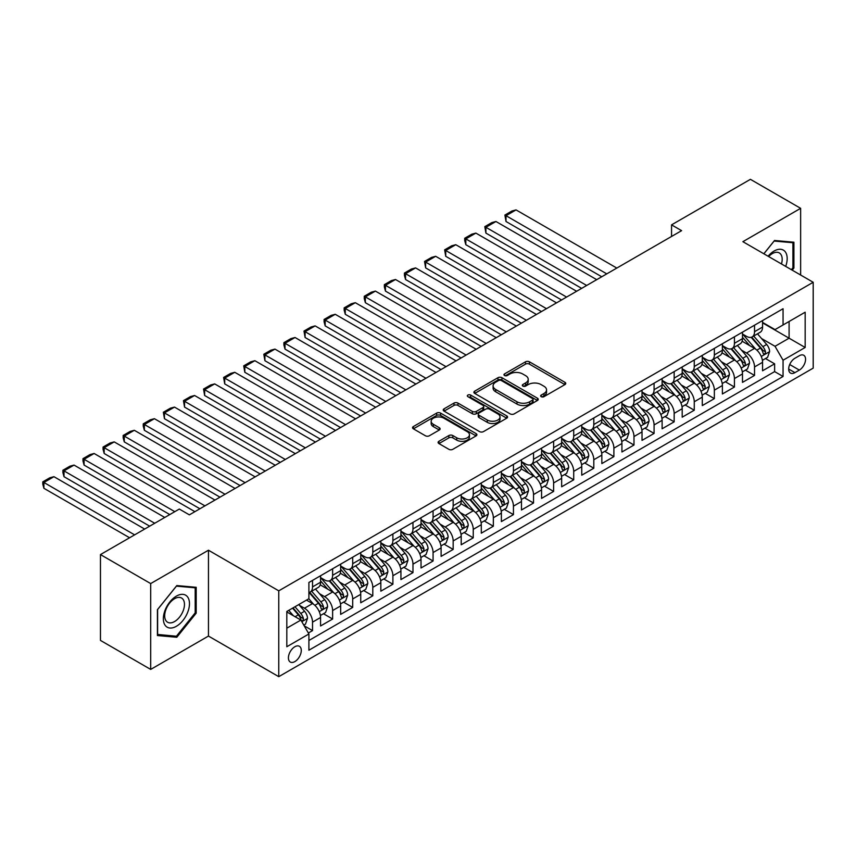 <?xml version="1.0" encoding="UTF-8"?>
<svg xmlns="http://www.w3.org/2000/svg" width="856" height="856" viewBox="0 0 856 856"><rect width="100%" height="100%" fill="white"/><g stroke="black" fill="none" stroke-linecap="round" stroke-linejoin="round"><path stroke-width="1.28" d="M541.217 396.681A1.947 1.124 0 0 0 543.977 396.681L564.939 384.59A2.793 1.605 0 0 0 565.752 383.445A2.793 1.605 0 0 0 564.939 382.311L529.436 361.82A2.793 1.605 0 0 0 525.498 361.82L504.537 373.911A1.947 1.124 0 0 0 503.97 374.714A1.947 1.124 0 0 0 504.537 375.506A1.947 1.124 0 0 0 507.298 375.506L510.016 373.944A8.924 5.157 0 0 1 522.631 373.944L525.595 375.645A8.924 5.157 0 0 1 528.206 379.294A8.924 5.157 0 0 1 525.595 382.932L522.877 384.505A1.947 1.124 0 0 0 522.31 385.296A1.947 1.124 0 0 0 522.877 386.099A1.947 1.124 0 0 0 525.638 386.099L528.355 384.526A8.924 5.157 0 0 1 540.971 384.526L543.935 386.238A8.924 5.157 0 0 1 546.545 389.887A8.924 5.157 0 0 1 543.935 393.525L541.217 395.087A1.947 1.124 0 0 0 540.65 395.889A1.947 1.124 0 0 0 541.217 396.681L541.217 395.087M294.849 661.592A9.095 5.254 120 0 0 300.788 653.577A9.095 5.254 120 0 0 299.386 646.291A9.095 5.254 120 0 0 294.849 646.74A9.095 5.254 120 0 0 288.9 654.754A9.095 5.254 120 0 0 290.302 662.041A9.095 5.254 120 0 0 294.849 661.592M438.914 441.289A2.793 1.605 0 0 0 438.101 442.424A2.793 1.605 0 0 0 438.914 443.569L448.876 449.314A2.793 1.605 0 0 0 452.824 449.314L476.096 435.886A2.793 1.605 0 0 0 476.91 434.741A2.793 1.605 0 0 0 476.096 433.607L440.594 413.106A2.793 1.605 0 0 0 436.646 413.106L413.384 426.545A2.793 1.605 0 0 0 412.56 427.679A2.793 1.605 0 0 0 413.384 428.824L425.411 435.768A2.793 1.605 0 0 0 429.359 435.768L439.31 430.022A2.793 1.605 0 0 0 440.134 428.877A2.793 1.605 0 0 0 439.31 427.743L433.35 424.298A7.458 4.312 0 0 1 431.167 421.248A7.458 4.312 0 0 1 435.768 417.268A7.458 4.312 0 0 1 443.9 418.21L467.269 431.692A7.458 4.312 0 0 1 469.452 434.741A7.458 4.312 0 0 1 464.851 438.721A7.458 4.312 0 0 1 456.719 437.791L452.824 435.544A2.793 1.605 0 0 0 448.876 435.544L438.914 441.289L438.914 443.569M208.457 550.226L150.688 583.578L100.462 554.581L100.462 640.416L150.688 669.413L208.457 636.072L278.767 676.668L278.767 590.833L208.457 550.226L208.457 636.072M800.638 275.033L800.638 208.329L742.88 241.681L813.2 282.277L278.767 590.833M800.638 208.329L750.412 179.332L671.553 224.861L671.553 236.459M100.462 554.581L179.321 509.053L189.369 514.852L681.601 230.66L671.553 224.861M510.208 413.908A2.793 1.605 0 0 0 514.156 413.908L537.429 400.469A2.793 1.605 0 0 0 538.242 399.335A2.793 1.605 0 0 0 537.429 398.19L501.926 377.699A2.793 1.605 0 0 0 497.978 377.699L474.716 391.139A2.793 1.605 0 0 0 473.892 392.273A2.793 1.605 0 0 0 474.716 393.407L510.208 413.908M468.692 397.109A1.947 1.124 0 0 1 470.672 397.387L470.672 395.065L506.763 415.898A2.793 1.605 0 0 1 507.576 417.033A2.793 1.605 0 0 1 506.763 418.177L483.49 431.606A2.793 1.605 0 0 1 479.542 431.606L444.05 411.115L444.05 408.836A2.793 1.605 0 0 0 443.226 409.981A2.793 1.605 0 0 0 444.05 411.115M444.05 408.836L454.001 403.09A2.793 1.605 0 0 1 457.949 403.09L472.341 411.404A2.793 1.605 0 0 0 476.289 411.404L482.891 407.584A2.793 1.605 0 0 0 483.715 406.45A2.793 1.605 0 0 0 482.891 405.305L467.911 396.66A1.947 1.124 0 0 1 467.333 395.857A1.947 1.124 0 0 1 468.542 394.819A1.947 1.124 0 0 1 470.672 395.065M308.353 633.023L312.526 630.615L304.19 625.8M299.44 605.32L304.49 608.231A11.363 6.559 60 0 1 312.526 622.152L320.561 617.508L320.561 625.971L332.62 619.016L323.472 613.741M319.534 593.722L324.585 596.632A11.363 6.559 60 0 1 332.62 610.553L340.656 605.909L340.656 614.373L352.704 607.418L343.566 602.143M339.629 582.112L344.668 585.033A11.363 6.559 60 0 1 352.704 598.954L360.74 594.31L360.74 602.774L372.799 595.819L363.661 590.544M359.723 570.513L364.763 573.434A11.363 6.559 60 0 1 372.799 587.344L380.834 582.711L380.834 591.175L392.893 584.22L383.745 578.945M379.807 558.915L384.858 561.836A11.363 6.559 60 0 1 392.893 575.746L400.929 571.113L400.929 579.576L412.977 572.621L403.839 567.335M399.902 547.316L404.942 550.226A11.363 6.559 60 0 1 412.977 564.147L421.024 559.514L421.024 567.977L433.072 561.022L423.934 555.737M419.996 535.717L425.036 538.627A11.363 6.559 60 0 1 433.072 552.548L441.108 547.915L441.108 556.379L453.166 549.424L444.018 544.138M440.08 524.118L445.131 527.029A11.363 6.559 60 0 1 453.166 540.949L461.202 536.316L461.202 544.78L473.25 537.825L464.113 532.539M460.175 512.519L465.215 515.43A11.363 6.559 60 0 1 473.25 529.35L481.297 524.707L481.297 533.181L493.345 526.215L484.207 520.94M480.27 500.921L485.309 503.831A11.363 6.559 60 0 1 493.345 517.752L501.381 513.108L501.381 521.582L513.44 514.616L504.302 509.341M500.353 489.322L505.404 492.232A11.363 6.559 60 0 1 513.44 506.153L521.475 501.509L521.475 509.983L533.534 503.018L524.386 497.743M520.448 477.723L525.488 480.633A11.363 6.559 60 0 1 533.534 494.554L541.57 489.91L541.57 498.385L553.618 491.419L544.48 486.144M540.543 466.124L545.582 469.035A11.363 6.559 60 0 1 553.618 482.955L561.654 478.311L561.654 486.786L573.713 479.82L564.575 474.545M560.627 454.525L565.677 457.436A11.363 6.559 60 0 1 573.713 471.356L581.748 466.713L581.748 475.187L593.807 468.221L584.659 462.946M580.721 442.927L585.772 445.837A11.363 6.559 60 0 1 593.807 459.758L601.843 455.114L601.843 463.578L613.891 456.623L604.753 451.347M600.816 431.328L605.855 434.238A11.363 6.559 60 0 1 613.891 448.159L621.927 443.515L621.927 451.979L633.986 445.024L624.848 439.749M620.9 419.718L625.95 422.639A11.363 6.559 60 0 1 633.986 436.56L642.021 431.916L642.021 440.38L654.08 433.425L644.932 428.15M640.994 408.119L646.045 411.041A11.363 6.559 60 0 1 654.08 424.95L662.116 420.317L662.116 428.781L674.164 421.826L665.026 416.551M661.089 396.521L666.129 399.431A11.363 6.559 60 0 1 674.164 413.352L682.2 408.719L682.2 417.182L694.259 410.227L685.121 404.942M681.183 384.922L686.223 387.832A11.363 6.559 60 0 1 694.259 401.753L702.295 397.12L702.295 405.584L714.353 398.629L705.205 393.343M701.267 373.323L706.318 376.233A11.363 6.559 60 0 1 714.353 390.154L722.389 385.521L722.389 393.985L734.437 387.03L725.3 381.744M721.362 361.724L726.402 364.635A11.363 6.559 60 0 1 734.437 378.555L742.484 373.922L742.484 382.386L754.532 375.42L754.532 366.957A11.363 6.559 -120 0 0 746.496 353.036L741.457 350.125M745.394 370.145L754.532 375.42M320.561 617.508A11.363 6.559 -120 0 0 312.526 603.587L306.502 600.11M340.656 605.909A11.363 6.559 -120 0 0 332.62 591.988L320.187 584.819M360.74 594.31A11.363 6.559 -120 0 0 352.704 580.389L340.281 573.22M380.834 582.711A11.363 6.559 -120 0 0 372.799 568.791L360.376 561.622M400.929 571.113A11.363 6.559 -120 0 0 392.893 557.192L380.471 550.012M421.024 559.514A11.363 6.559 -120 0 0 412.977 545.593L400.555 538.413M441.108 547.915A11.363 6.559 -120 0 0 433.072 533.994L420.649 526.815M461.202 536.316A11.363 6.559 -120 0 0 453.166 522.395L440.744 515.216M481.297 524.707A11.363 6.559 -120 0 0 473.25 510.797L460.828 503.617M501.381 513.108A11.363 6.559 -120 0 0 493.345 499.198L480.922 492.018M521.475 501.509A11.363 6.559 -120 0 0 513.44 487.588L501.017 480.419M541.57 489.91A11.363 6.559 -120 0 0 533.534 475.99L521.101 468.82M561.654 478.311A11.363 6.559 -120 0 0 553.618 464.391L541.195 457.222M581.748 466.713A11.363 6.559 -120 0 0 573.713 452.792L561.29 445.623M601.843 455.114A11.363 6.559 -120 0 0 593.807 441.193L581.374 434.024M621.927 443.515A11.363 6.559 -120 0 0 613.891 429.594L601.468 422.425M642.021 431.916A11.363 6.559 -120 0 0 633.986 417.995L621.563 410.827M662.116 420.317A11.363 6.559 -120 0 0 654.08 406.397L641.647 399.228M682.2 408.719A11.363 6.559 -120 0 0 674.164 394.798L661.742 387.618M702.295 397.12A11.363 6.559 -120 0 0 694.259 383.199L681.836 376.019M722.389 385.521A11.363 6.559 -120 0 0 714.353 371.6L701.931 364.421M742.484 373.922A11.363 6.559 -120 0 0 734.437 360.002L722.015 352.822M799.333 355.711L794.914 358.257A8.806 5.083 120 0 0 789.168 366.015A8.806 5.083 120 0 0 790.516 373.077A8.806 5.083 120 0 0 794.914 372.638L799.333 370.092A8.806 5.083 120 0 0 805.089 362.323A8.806 5.083 120 0 0 803.741 355.272A8.806 5.083 120 0 0 799.333 355.711M278.767 676.668L813.2 368.123L813.2 282.277M286.814 628.176L300.873 620.065L308.909 633.975L308.909 650.218L783.058 376.469L783.058 360.226L775.022 346.305L761.54 338.527M308.909 633.975L286.814 646.74L286.814 611.473L308.909 598.718L308.909 582.476L783.058 308.727L783.058 324.97L805.164 312.205L805.164 347.472L783.058 360.226M320.561 577.607L324.585 579.929A11.363 6.559 60 0 0 330.266 580.486L338.302 575.853A11.363 6.559 -120 0 0 340.656 570.642L340.656 564.147M340.656 566.009L344.668 568.331A11.363 6.559 60 0 0 350.35 568.887L358.386 564.254A11.363 6.559 -120 0 0 360.74 559.043L360.74 552.548M360.74 554.41L364.763 556.732A11.363 6.559 60 0 0 370.445 557.288L378.48 552.644A11.363 6.559 -120 0 0 380.834 547.444L380.834 540.949M380.834 542.811L384.858 545.122A11.363 6.559 60 0 0 390.539 545.689L398.575 541.046A11.363 6.559 -120 0 0 400.929 535.845L400.929 529.35M400.929 531.212L404.942 533.523A11.363 6.559 60 0 0 410.623 534.091L418.67 529.447A11.363 6.559 -120 0 0 421.024 524.246L421.024 517.752M421.024 519.603L425.036 521.925A11.363 6.559 60 0 0 430.718 522.492L438.754 517.848A11.363 6.559 -120 0 0 441.108 512.648L441.108 506.153M441.108 508.004L445.131 510.326A11.363 6.559 60 0 0 450.812 510.893L458.848 506.249A11.363 6.559 -120 0 0 461.202 501.049L461.202 494.554M461.202 496.405L465.215 498.727A11.363 6.559 60 0 0 470.907 499.294L478.943 494.65A11.363 6.559 -120 0 0 481.297 489.45L481.297 482.955M481.297 484.806L485.309 487.128A11.363 6.559 60 0 0 490.991 487.695L499.027 483.052A11.363 6.559 -120 0 0 501.381 477.851L501.381 471.356M501.381 473.208L505.404 475.529A11.363 6.559 60 0 0 511.086 476.096L519.121 471.453A11.363 6.559 -120 0 0 521.475 466.253L521.475 459.758M521.475 461.609L525.488 463.931A11.363 6.559 60 0 0 531.18 464.498L539.216 459.854A11.363 6.559 -120 0 0 541.57 454.654L541.57 448.159M541.57 450.01L545.582 452.332A11.363 6.559 60 0 0 551.264 452.888L559.3 448.255A11.363 6.559 -120 0 0 561.654 443.055L561.654 436.549M561.654 438.411L565.677 440.733A11.363 6.559 60 0 0 571.359 441.289L579.394 436.656A11.363 6.559 -120 0 0 581.748 431.445L581.748 424.95M581.748 426.812L585.772 429.134A11.363 6.559 60 0 0 591.453 429.691L599.489 425.058A11.363 6.559 -120 0 0 601.843 419.847L601.843 413.352M601.843 415.214L605.855 417.535A11.363 6.559 60 0 0 611.537 418.092L619.573 413.459A11.363 6.559 -120 0 0 621.927 408.248L621.927 401.753M621.927 403.615L625.95 405.937A11.363 6.559 60 0 0 631.632 406.493L639.667 401.86A11.363 6.559 -120 0 0 642.021 396.649L642.021 390.154M642.021 392.016L646.045 394.327A11.363 6.559 60 0 0 651.726 394.894L659.762 390.25A11.363 6.559 -120 0 0 662.116 385.05L662.116 378.555M662.116 380.417L666.129 382.728A11.363 6.559 60 0 0 671.81 383.295L679.846 378.652A11.363 6.559 -120 0 0 682.2 373.451L682.2 366.957M682.2 368.818L686.223 371.13A11.363 6.559 60 0 0 691.905 371.697L699.941 367.053A11.363 6.559 -120 0 0 702.295 361.853L702.295 355.358M702.295 357.209L706.318 359.531A11.363 6.559 60 0 0 711.999 360.098L720.035 355.454A11.363 6.559 -120 0 0 722.389 350.254L722.389 343.759M722.389 345.61L726.402 347.932A11.363 6.559 60 0 0 732.083 348.499L740.13 343.855A11.363 6.559 -120 0 0 742.484 338.655L742.484 332.16M308.909 640.481L774.627 371.6L774.627 363.821L762.568 370.787L762.568 362.313A11.363 6.559 -120 0 0 754.532 348.403L742.109 341.223M742.484 334.011L746.496 336.333A11.363 6.559 -120 0 0 752.178 336.9A11.363 6.559 -120 0 0 754.532 331.689L754.532 325.194M752.178 336.9L760.214 332.256A11.363 6.559 -120 0 0 762.568 327.056L762.568 320.561M312.526 580.389L312.526 586.884A11.363 6.559 60 0 1 310.172 592.085A11.363 6.559 60 0 1 308.909 592.545M310.172 592.085L318.207 587.451A11.363 6.559 -120 0 0 320.561 582.24L320.561 575.746M332.62 568.791L332.62 575.285A11.363 6.559 60 0 1 330.266 580.486M352.704 557.192L352.704 563.687A11.363 6.559 60 0 1 350.35 568.887M372.799 545.593L372.799 552.088A11.363 6.559 60 0 1 370.445 557.288M392.893 533.994L392.893 540.489A11.363 6.559 60 0 1 390.539 545.689M412.977 522.395L412.977 528.89A11.363 6.559 60 0 1 410.623 534.091M433.072 510.797L433.072 517.292A11.363 6.559 60 0 1 430.718 522.492M453.166 499.187L453.166 505.693A11.363 6.559 60 0 1 450.812 510.893M473.25 487.588L473.25 494.083A11.363 6.559 60 0 1 470.907 499.294M493.345 475.99L493.345 482.484A11.363 6.559 60 0 1 490.991 487.695M513.44 464.391L513.44 470.886A11.363 6.559 60 0 1 511.086 476.096M533.534 452.792L533.534 459.287A11.363 6.559 60 0 1 531.18 464.498M553.618 441.193L553.618 447.688A11.363 6.559 60 0 1 551.264 452.888M573.713 429.594L573.713 436.089A11.363 6.559 60 0 1 571.359 441.289M593.807 417.995L593.807 424.49A11.363 6.559 60 0 1 591.453 429.691M613.891 406.397L613.891 412.892A11.363 6.559 60 0 1 611.537 418.092M633.986 394.798L633.986 401.293A11.363 6.559 60 0 1 631.632 406.493M654.08 383.199L654.08 389.694A11.363 6.559 60 0 1 651.726 394.894M674.164 371.6L674.164 378.095A11.363 6.559 60 0 1 671.81 383.295M694.259 360.002L694.259 366.496A11.363 6.559 60 0 1 691.905 371.697M714.353 348.392L714.353 354.898A11.363 6.559 60 0 1 711.999 360.098M734.437 336.793L734.437 343.299A11.363 6.559 60 0 1 732.083 348.499M734.437 378.555L734.437 387.03M714.353 390.154L714.353 398.629M694.259 401.753L694.259 410.227M674.164 413.352L674.164 421.826M654.08 424.95L654.08 433.425M633.986 436.56L633.986 445.024M613.891 448.159L613.891 456.623M593.807 459.758L593.807 468.221M573.713 471.356L573.713 479.82M553.618 482.955L553.618 491.419M533.534 494.554L533.534 503.018M513.44 506.153L513.44 514.616M493.345 517.752L493.345 526.215M473.25 529.35L473.25 537.825M453.166 540.949L453.166 549.424M433.072 552.548L433.072 561.022M412.977 564.147L412.977 572.621M392.893 575.746L392.893 584.22M372.799 587.344L372.799 595.819M352.704 598.954L352.704 607.418M332.62 610.553L332.62 619.016M312.526 622.152L312.526 630.615M300.873 620.065L286.814 611.944M775.022 346.305L789.093 338.195L789.093 321.481L805.164 312.205M762.568 322.883L805.164 347.472M762.568 322.412L775.022 329.603L783.058 324.97M150.688 583.578L150.688 669.413M765.478 358.546L774.627 363.821M774.627 371.6L783.058 376.469M792.217 270.164L793.908 268.067L793.908 242.216L774.52 240.483L763.83 253.783M157.418 635.537L176.807 637.271L196.195 613.153L196.195 587.302L176.807 585.568L157.418 609.686L157.418 635.537M792.913 267.479L793.908 268.067M195.189 612.575L196.195 613.153M174.763 636.083L176.807 637.271M541.998 396.959L543.935 395.846A8.924 5.157 0 0 0 546.545 392.198L546.545 389.887M528.206 379.294L528.206 381.615A8.924 5.157 0 0 1 525.595 385.254L523.658 386.377M564.896 384.612L529.436 364.132A2.793 1.605 0 0 0 525.498 364.132L505.318 375.784M537.386 400.49L501.926 380.021A2.793 1.605 0 0 0 497.978 380.021L474.748 393.428M532.496 400.127A1.947 1.124 0 0 0 533.063 399.335A1.947 1.124 0 0 0 532.496 398.532L501.338 380.546A1.947 1.124 0 0 0 498.577 380.546L495.71 382.193A8.924 5.157 0 0 0 493.099 385.842A8.924 5.157 0 0 0 495.71 389.48L517.013 401.785A8.924 5.157 0 0 0 529.639 401.785L532.496 400.127L532.496 402.448A1.947 1.124 0 0 0 533.063 401.657L533.063 399.335M493.099 385.842L493.099 388.164A8.924 5.157 0 0 0 495.71 391.802L495.71 389.48M532.496 402.448L529.639 404.096A8.924 5.157 0 0 1 517.013 404.096L495.71 391.802M444.082 411.137L454.001 405.412L454.001 403.09M483.715 406.45L483.715 408.772A2.793 1.605 0 0 1 482.891 409.906L476.289 413.726A2.793 1.605 0 0 1 472.341 413.726L457.949 405.412A2.793 1.605 0 0 0 454.001 405.412M470.672 397.387L506.72 418.199M487.289 420.029A7.458 4.312 0 0 0 495.41 420.959A7.458 4.312 0 0 0 500.022 416.979A7.458 4.312 0 0 0 497.839 413.93L489.6 409.179A2.793 1.605 0 0 0 485.652 409.179L479.05 412.999A2.793 1.605 0 0 0 478.237 414.133A2.793 1.605 0 0 0 479.05 415.278L487.289 420.029L487.289 422.35A7.458 4.312 0 0 0 495.41 423.281A7.458 4.312 0 0 0 500.022 419.301L500.022 416.979M478.237 414.133L478.237 416.455A2.793 1.605 0 0 0 479.05 417.589L479.05 415.278M487.289 422.35L479.05 417.589M469.452 434.741L469.452 437.063A7.458 4.312 0 0 1 464.851 441.043A7.458 4.312 0 0 1 456.719 440.112L452.824 437.855A2.793 1.605 0 0 0 448.876 437.855L438.957 443.59M431.167 421.248L431.167 423.57A7.458 4.312 0 0 0 433.35 426.62L433.35 424.298M439.31 427.743L439.31 430.022L433.35 426.62M476.054 435.907L440.594 415.428A2.793 1.605 0 0 0 436.646 415.428L413.416 428.845M762.396 360.323L767.597 357.327L769.598 351.527A7.533 4.344 -120 0 0 766.666 344.454L757.485 333.829M606.765 273.867L506.003 215.701L516.05 209.902L616.812 268.067M755.645 349.13L744.763 336.526A21.732 12.551 -120 0 0 742.484 334.14M506.003 221.501L504.901 215.059L506.003 215.701L506.003 221.501L601.736 276.766M749.685 345.599L743.586 338.548A18.04 10.422 -120 0 0 742.484 337.328M751.151 337.307L760.438 348.06A7.533 4.344 60 0 1 763.124 353.239C764.258 354.759 765.061 354.288 765.532 351.848A7.533 4.344 -120 0 0 762.857 346.659L753.676 336.034M751.707 337.125L761.68 348.681A3.831 2.215 60 0 1 762.643 350.179L765.532 351.848M763.124 353.239L763.67 354.138M504.901 215.059L511.931 211.004L516.05 209.902M785.701 266.398A18.468 10.668 120 0 0 774.124 251.022A18.468 10.668 120 0 0 768.078 256.222M781.475 263.969A13.985 8.068 120 0 0 779.281 252.927A13.985 8.068 120 0 0 772.294 253.622A13.985 8.068 120 0 0 768.635 256.543M763.873 253.804L774.124 241.05L792.913 242.73L792.913 267.778L791.383 269.683M791.661 242.013L792.913 242.73M187.721 612.201A18.468 10.668 120 0 0 182.938 594.353A18.468 10.668 120 0 0 165.101 610.178A18.468 10.668 120 0 0 169.873 628.015A18.468 10.668 120 0 0 187.721 612.201M183.141 610.895A13.985 8.068 120 0 0 181.568 598.023A13.985 8.068 120 0 0 166.011 609.365A13.985 8.068 120 0 0 167.583 622.237A13.985 8.068 120 0 0 183.141 610.895M157.622 634.553L157.622 609.504L176.411 586.135L195.189 587.815L195.189 612.864L176.411 636.233L157.418 634.435M193.948 587.098L195.189 587.815M742.312 371.932L747.502 368.925L749.514 363.126A7.533 4.344 -120 0 0 746.582 356.064L737.401 345.428M586.67 285.465L485.908 227.3L495.956 221.501L596.718 279.666M735.561 360.729L724.668 348.125A21.732 12.551 -120 0 0 722.389 345.738M485.908 233.1L484.806 226.658L485.908 227.3L485.908 233.1L581.652 288.365M729.59 357.198L723.502 350.147A18.04 10.422 -120 0 0 722.389 348.938M731.067 348.906L740.354 359.659A7.533 4.344 60 0 1 743.029 364.838C744.164 366.357 744.966 365.897 745.448 363.447A7.533 4.344 -120 0 0 742.762 358.268L733.581 347.632M731.613 348.734L741.585 360.28A3.831 2.215 60 0 1 742.559 361.778L745.448 363.447M743.029 364.838L743.586 365.737M484.806 226.658L491.836 222.603L495.956 221.501M722.218 383.531L727.407 380.524L729.419 374.725A7.533 4.344 -120 0 0 726.487 367.663L717.307 357.027M566.576 297.064L465.825 238.899L475.872 233.1L576.623 291.265M715.466 372.328L704.584 359.723A21.732 12.551 -120 0 0 702.295 357.337M465.825 244.698L464.712 240.579L464.712 238.257L465.825 238.899L465.825 244.698L561.557 299.975M709.496 368.797L703.407 361.746A18.04 10.422 -120 0 0 702.295 360.536M710.972 360.504L720.26 371.258A7.533 4.344 60 0 1 722.946 376.437C724.069 377.956 724.882 377.496 725.353 375.046A7.533 4.344 -120 0 0 722.667 369.867L713.487 359.231M711.518 360.333L721.501 371.879A3.831 2.215 60 0 1 722.464 373.377L725.353 375.046M722.946 376.437L723.491 377.336M464.712 238.257L471.752 234.202L475.872 233.1M702.123 395.13L707.323 392.134L709.324 386.324A7.533 4.344 -120 0 0 706.393 379.262L697.212 368.626M546.492 308.674L445.73 250.498L455.777 244.698L556.528 302.874M695.372 383.927L684.49 371.322A21.732 12.551 -120 0 0 682.2 368.936M445.73 256.297L444.628 249.856L445.73 250.498L445.73 256.297L541.463 311.573M689.401 380.396L683.313 373.344A18.04 10.422 -120 0 0 682.2 372.135M690.878 372.103L700.165 382.857A7.533 4.344 60 0 1 702.851 388.046C703.985 389.555 704.788 389.095 705.258 386.645A7.533 4.344 -120 0 0 702.573 381.466L693.403 370.83M691.423 371.932L701.406 383.477A3.831 2.215 60 0 1 702.369 384.975L705.258 386.645M702.851 388.046L703.397 388.934M444.628 249.856L451.658 245.8L455.777 244.698M682.039 406.728L687.229 403.732L689.24 397.933A7.533 4.344 -120 0 0 686.309 390.86L677.128 380.225M526.397 320.272L425.635 262.096L435.683 256.297L536.445 314.473M675.288 395.536L664.395 382.932A21.732 12.551 -120 0 0 662.116 380.535M425.635 267.896L424.533 261.454L425.635 262.096L425.635 267.896L521.368 323.172M669.317 391.995L663.229 384.943A18.04 10.422 -120 0 0 662.116 383.734M670.794 383.702L680.071 394.455A7.533 4.344 60 0 1 682.756 399.645C683.89 401.154 684.693 400.694 685.175 398.254A7.533 4.344 -120 0 0 682.489 393.065L673.308 382.429M671.339 383.531L681.312 395.076A3.831 2.215 60 0 1 682.275 396.585L685.175 398.254M682.756 399.645L683.313 400.533M424.533 261.454L431.563 257.399L435.683 256.297M661.945 418.327L667.134 415.331L669.146 409.532A7.533 4.344 -120 0 0 666.214 402.459L657.034 391.834M506.303 331.871L405.551 273.695L415.599 267.896L516.35 326.072M655.193 407.135L644.311 394.53A21.732 12.551 -120 0 0 642.021 392.134M405.551 279.495L404.439 275.375L404.439 273.064L405.551 273.695L405.551 279.495L501.284 334.771M649.223 403.593L643.134 396.542A18.04 10.422 -120 0 0 642.021 395.333M650.699 395.301L659.987 406.054A7.533 4.344 60 0 1 662.672 411.244C663.796 412.752 664.609 412.292 665.08 409.853A7.533 4.344 -120 0 0 662.394 404.663L653.214 394.038M651.245 395.13L661.217 406.675A3.831 2.215 60 0 1 662.191 408.184L665.08 409.853M662.672 411.244L663.218 412.132M404.439 273.064L411.479 268.998L415.599 267.896M641.85 429.926L647.05 426.93L649.051 421.131A7.533 4.344 -120 0 0 646.12 414.058L636.939 403.433M486.219 343.47L385.457 285.294L395.504 279.495L496.255 337.671M635.098 418.734L624.217 406.129A21.732 12.551 -120 0 0 621.927 403.732M385.457 291.094L384.355 286.974L384.355 284.663L385.457 285.294L385.457 291.094L481.19 346.37M629.128 415.192L623.04 408.141A18.04 10.422 -120 0 0 621.927 406.932M630.605 406.9L639.892 417.653A7.533 4.344 60 0 1 642.578 422.843C643.712 424.351 644.515 423.891 644.985 421.452A7.533 4.344 -120 0 0 642.3 416.262L633.119 405.637M631.15 406.728L641.133 418.274A3.831 2.215 60 0 1 642.096 419.782L644.985 421.452M642.578 422.843L643.124 423.731M384.355 284.663L391.385 280.597L395.504 279.495M621.766 441.525L626.956 438.529L628.957 432.729A7.533 4.344 -120 0 0 626.025 425.657L616.855 415.032M466.124 355.069L365.362 296.893L375.41 291.094L476.171 349.269M615.015 430.333L604.122 417.728A21.732 12.551 -120 0 0 601.843 415.331M365.362 302.692L364.26 298.573L364.26 296.262L365.362 296.893L365.362 302.692L461.095 357.969M609.044 426.791L602.956 419.74A18.04 10.422 -120 0 0 601.843 418.531M610.521 418.498L619.798 429.252A7.533 4.344 60 0 1 622.483 434.441C623.617 435.95 624.42 435.49 624.901 433.05A7.533 4.344 -120 0 0 622.216 427.861L613.035 417.236M611.066 418.327L621.039 429.883A3.831 2.215 60 0 1 622.002 431.381L624.901 433.05M622.483 434.441L623.029 435.33M364.26 296.262L371.29 292.196L375.41 291.094M601.672 453.124L606.861 450.128L608.873 444.328A7.533 4.344 -120 0 0 605.941 437.255L596.76 426.63M446.03 366.668L345.278 308.492L355.315 302.692L456.077 360.868M594.92 441.931L584.038 429.327A21.732 12.551 -120 0 0 581.748 426.93M345.278 314.291L344.166 310.182L344.166 307.86L345.278 308.492L345.278 314.291L441.011 369.567M588.949 438.39L582.861 431.338A18.04 10.422 -120 0 0 581.748 430.129M590.426 430.097L599.714 440.851A7.533 4.344 60 0 1 602.399 446.04C603.523 447.549 604.325 447.089 604.807 444.649A7.533 4.344 -120 0 0 602.121 439.46L592.941 428.835M590.972 429.926L600.944 441.482A3.831 2.215 60 0 1 601.918 442.98L604.807 444.649M602.399 446.04L602.945 446.928M344.166 307.86L351.206 303.794L355.315 302.692M581.577 464.722L586.767 461.726L588.778 455.927A7.533 4.344 -120 0 0 585.846 448.854L576.666 438.229M425.935 378.266L325.184 320.091L335.231 314.291L435.982 372.467M574.825 453.53L563.943 440.926A21.732 12.551 -120 0 0 561.654 438.54M325.184 325.89L324.082 321.781L324.082 319.459L325.184 320.091L325.184 325.89L420.917 381.166M568.855 449.989L562.767 442.937A18.04 10.422 -120 0 0 561.654 441.728M570.331 441.707L579.619 452.45A7.533 4.344 60 0 1 582.305 457.639C583.439 459.148 584.241 458.688 584.712 456.248A7.533 4.344 -120 0 0 582.027 451.059L572.846 440.433M570.877 441.525L580.86 453.081A3.831 2.215 60 0 1 581.823 454.579L584.712 456.248M582.305 457.639L582.85 458.527M324.082 319.459L331.112 315.393L335.231 314.291M561.493 476.321L566.683 473.325L568.684 467.526A7.533 4.344 -120 0 0 565.752 460.453L556.571 449.828M405.851 389.865L305.089 331.7L315.136 325.89L415.898 384.066M554.742 465.129L543.849 452.524A21.732 12.551 -120 0 0 541.57 450.138M305.089 337.499L303.987 331.058L305.089 331.7L305.089 337.499L400.822 392.765M548.771 461.587L542.683 454.547A18.04 10.422 -120 0 0 541.57 453.327M550.248 453.305L559.524 464.048A7.533 4.344 60 0 1 562.21 469.238C563.344 470.757 564.147 470.286 564.628 467.847A7.533 4.344 -120 0 0 561.943 462.657L552.762 452.032M550.793 453.124L560.766 464.68A3.831 2.215 60 0 1 561.729 466.178L564.628 467.847M562.21 469.238L562.756 470.126M303.987 331.058L311.017 326.992L315.136 325.89M541.399 487.92L546.588 484.924L548.6 479.125A7.533 4.344 -120 0 0 545.668 472.052L536.487 461.427M385.756 401.464L285.005 343.299L295.042 337.499L395.804 395.665M534.647 476.728L523.754 464.123A21.732 12.551 -120 0 0 521.475 461.737M285.005 349.098L283.892 344.979L283.892 342.657L285.005 343.299L285.005 349.098L380.738 404.364M528.676 473.186L522.588 466.146A18.04 10.422 -120 0 0 521.475 464.926M530.153 464.904L539.441 475.647A7.533 4.344 60 0 1 542.126 480.837C543.25 482.356 544.052 481.885 544.534 479.446A7.533 4.344 -120 0 0 541.848 474.256L532.667 463.631M530.699 464.722L540.671 476.278A3.831 2.215 60 0 1 541.645 477.776L544.534 479.446M542.126 480.837L542.672 481.735M283.892 342.657L290.922 338.601L295.042 337.499M521.304 499.519L526.494 496.523L528.505 490.723A7.533 4.344 -120 0 0 525.573 483.651L516.393 473.026M365.662 413.063L264.911 354.898L274.958 349.098L375.709 407.263M514.552 488.327L503.67 475.722A21.732 12.551 -120 0 0 501.381 473.336M264.911 360.697L263.809 354.256L264.911 354.898L264.911 360.697L360.644 415.963M508.582 484.796L502.493 477.744A18.04 10.422 -120 0 0 501.381 476.525M510.058 476.503L519.346 487.246A7.533 4.344 60 0 1 522.032 492.435C523.166 493.955 523.968 493.484 524.439 491.044A7.533 4.344 -120 0 0 521.753 485.855L512.573 475.23M510.604 476.321L520.587 487.877A3.831 2.215 60 0 1 521.55 489.375L524.439 491.044M522.032 492.435L522.577 493.334M263.809 354.256L270.838 350.2L274.958 349.098M501.209 511.118L506.41 508.122L508.411 502.322A7.533 4.344 -120 0 0 505.479 495.25L496.298 484.624M345.578 424.662L244.816 366.496L254.863 360.697L355.625 418.862M494.468 499.925L483.576 487.321A21.732 12.551 -120 0 0 481.297 484.935M244.816 372.296L243.714 365.854L244.816 366.496L244.816 372.296L340.549 427.561M488.498 496.394L482.399 489.343A18.04 10.422 -120 0 0 481.297 488.123M489.974 488.102L499.251 498.855A7.533 4.344 60 0 1 501.937 504.034C503.071 505.554 503.874 505.083 504.345 502.643A7.533 4.344 -120 0 0 501.67 497.454L492.489 486.829M490.52 487.92L500.493 499.476A3.831 2.215 60 0 1 501.456 500.974L504.345 502.643M501.937 504.034L502.483 504.933M243.714 365.854L250.744 361.799L254.863 360.697M481.125 522.716L486.315 519.72L488.327 513.921A7.533 4.344 -120 0 0 485.395 506.859L476.214 496.223M325.483 436.26L224.721 378.095L234.769 372.296L335.531 430.461M474.374 511.524L463.481 498.92A21.732 12.551 -120 0 0 461.202 496.534M224.721 383.895L223.619 377.453L224.721 378.095L224.721 383.895L320.465 439.16M468.403 507.993L462.315 500.942A18.04 10.422 -120 0 0 461.202 499.733M469.88 499.701L479.167 510.454A7.533 4.344 60 0 1 481.842 515.633C482.977 517.152 483.779 516.682 484.261 514.242A7.533 4.344 -120 0 0 481.575 509.063L472.394 498.427M470.425 499.53L480.398 511.075A3.831 2.215 60 0 1 481.372 512.573L484.261 514.242M481.842 515.633L482.399 516.532M223.619 377.453L230.649 373.398L234.769 372.296M461.031 534.326L466.22 531.319L468.232 525.52A7.533 4.344 -120 0 0 465.3 518.458L456.12 507.822M305.389 447.859L204.638 389.694L214.685 383.895L315.436 442.06M454.279 523.123L443.397 510.518A21.732 12.551 -120 0 0 441.108 508.132M204.638 395.493L203.535 389.052L204.638 389.694L204.638 395.493L300.37 450.759M448.309 519.592L442.22 512.541A18.04 10.422 -120 0 0 441.108 511.332M449.785 511.3L459.073 522.053A7.533 4.344 60 0 1 461.759 527.232C462.893 528.751 463.695 528.291 464.166 525.841A7.533 4.344 -120 0 0 461.48 520.662L452.3 510.026M450.331 511.128L460.314 522.674A3.831 2.215 60 0 1 461.277 524.172L464.166 525.841M461.759 527.232L462.304 528.131M203.535 389.052L210.565 384.997L214.685 383.895M440.936 545.925L446.137 542.918L448.137 537.119A7.533 4.344 -120 0 0 445.206 530.057L436.025 519.421M285.305 459.469L184.543 401.293L194.59 395.493L295.341 453.659M434.185 534.722L423.303 522.117A21.732 12.551 -120 0 0 421.024 519.731M184.543 407.092L183.441 400.651L184.543 401.293L184.543 407.092L280.276 462.368M428.214 531.191L422.126 524.139A18.04 10.422 -120 0 0 421.024 522.93M429.691 522.898L438.978 533.652A7.533 4.344 60 0 1 441.664 538.831C442.798 540.35 443.601 539.89 444.071 537.44A7.533 4.344 -120 0 0 441.396 532.261L432.216 521.625M430.236 522.727L440.219 534.272A3.831 2.215 60 0 1 441.182 535.77L444.071 537.44M441.664 538.831L442.21 539.729M183.441 400.651L190.471 396.596L194.59 395.493M420.852 557.524L426.042 554.528L428.054 548.717A7.533 4.344 -120 0 0 425.122 541.655L415.941 531.02M265.21 471.068L164.448 412.892L174.496 407.092L275.257 465.268M414.101 546.321L403.208 533.716A21.732 12.551 -120 0 0 400.929 531.33M164.448 418.691L163.346 412.25L164.448 412.892L164.448 418.691L260.192 473.967M408.13 542.79L402.042 535.738A18.04 10.422 -120 0 0 400.929 534.529M409.607 534.497L418.894 545.251A7.533 4.344 60 0 1 421.569 550.44C422.704 551.949 423.506 551.489 423.988 549.038A7.533 4.344 -120 0 0 421.302 543.86L412.121 533.224M410.152 534.326L420.125 545.871A3.831 2.215 60 0 1 421.099 547.369L423.988 549.038M421.569 550.44L422.126 551.328M163.346 412.25L170.376 408.194L174.496 407.092M400.758 569.122L405.947 566.126L407.959 560.327A7.533 4.344 -120 0 0 405.027 553.254L395.846 542.629M245.116 482.666L144.364 424.49L154.412 418.691L255.163 476.867M394.006 557.93L383.124 545.326A21.732 12.551 -120 0 0 380.834 542.929M144.364 430.29L143.252 426.17L143.252 423.848L144.364 424.49L144.364 430.29L240.097 485.566M388.036 554.388L381.947 547.337A18.04 10.422 -120 0 0 380.834 546.128M389.512 546.096L398.8 556.849A7.533 4.344 60 0 1 401.485 562.039C402.609 563.548 403.422 563.087 403.893 560.648A7.533 4.344 -120 0 0 401.207 555.458L392.027 544.833M390.058 545.925L400.041 557.47A3.831 2.215 60 0 1 401.004 558.979L403.893 560.648M401.485 562.039L402.031 562.927M143.252 423.848L150.292 419.793L154.412 418.691M380.663 580.721L385.863 577.725L387.864 571.926A7.533 4.344 -120 0 0 384.933 564.853L375.752 554.228M225.032 494.265L124.27 436.089L134.317 430.29L235.068 488.466M373.911 569.529L363.03 556.924A21.732 12.551 -120 0 0 360.74 554.528M124.27 441.889L123.168 437.769L123.168 435.458L124.27 436.089L124.27 441.889L220.003 497.165M367.941 565.987L361.853 558.936A18.04 10.422 -120 0 0 360.74 557.727M369.418 557.695L378.705 568.448A7.533 4.344 60 0 1 381.391 573.638C382.525 575.146 383.328 574.686 383.798 572.247A7.533 4.344 -120 0 0 381.113 567.057L371.943 556.432M369.963 557.524L379.946 569.069A3.831 2.215 60 0 1 380.909 570.577L383.798 572.247M381.391 573.638L381.937 574.526M123.168 435.458L130.198 431.392L134.317 430.29M360.579 592.32L365.769 589.324L367.78 583.525A7.533 4.344 -120 0 0 364.849 576.452L355.668 565.827M204.937 505.864L104.175 447.688L114.223 441.889L214.984 500.065M353.828 581.128L342.935 568.523A21.732 12.551 -120 0 0 340.656 566.126M104.175 453.487L103.073 449.368L103.073 447.057L104.175 447.688L104.175 453.487L199.908 508.764M347.857 577.586L341.769 570.535A18.04 10.422 -120 0 0 340.656 569.326M349.334 569.293L358.611 580.047A7.533 4.344 60 0 1 361.296 585.237C362.43 586.745 363.233 586.285 363.714 583.846A7.533 4.344 -120 0 0 361.029 578.656L351.848 568.031M349.879 569.122L359.852 580.668A3.831 2.215 60 0 1 360.815 582.176L363.714 583.846M361.296 585.237L361.853 586.125M103.073 447.057L110.103 442.991L114.223 441.889M340.485 603.919L345.674 600.923L347.686 595.123A7.533 4.344 -120 0 0 344.754 588.051L335.573 577.426M174.795 511.663L84.091 459.287L94.128 453.487L194.89 511.663M333.733 592.727L322.851 580.122A21.732 12.551 -120 0 0 320.561 577.725M84.091 465.086L82.978 460.977L82.978 458.656L84.091 459.287L84.091 465.086L169.777 514.563M327.762 589.185L321.674 582.134A18.04 10.422 -120 0 0 320.561 580.924M329.239 580.892L338.527 591.646A7.533 4.344 60 0 1 341.212 596.835C342.336 598.344 343.138 597.884 343.62 595.444A7.533 4.344 -120 0 0 340.934 590.255L331.754 579.63M329.785 580.721L339.757 592.277A3.831 2.215 60 0 1 340.731 593.775L343.62 595.444M341.212 596.835L341.758 597.723M82.978 458.656L90.019 454.59L94.128 453.487M320.39 615.518L325.58 612.522L327.591 606.722A7.533 4.344 -120 0 0 324.659 599.649L315.479 589.024M154.711 523.262L63.997 470.886L74.044 465.086L164.759 517.463M313.638 604.325L308.834 598.761M63.997 476.685L62.895 472.576L62.895 470.254L63.997 470.886L63.997 476.685L149.682 526.162M307.668 600.784L306.887 599.885M309.144 592.502L318.432 603.245A7.533 4.344 60 0 1 321.118 608.434C322.252 609.943 323.054 609.483 323.525 607.043A7.533 4.344 -120 0 0 320.84 601.854L311.659 591.228M309.69 592.32L319.673 603.876A3.831 2.215 60 0 1 320.636 605.374L323.525 607.043M321.118 608.434L321.663 609.322M62.895 470.254L69.924 466.188L74.044 465.086M303.784 625.105L305.496 624.12L307.497 618.321A7.533 4.344 -120 0 0 304.565 611.248L298.787 604.561M134.617 534.861L43.902 482.484L53.949 476.685L144.664 529.062M293.394 615.742L288.74 610.36M43.902 488.295L42.8 484.175L42.8 481.853L43.902 482.484L43.902 488.295L129.598 537.761M287.584 612.382L286.814 611.494M292.559 608.156L298.337 614.843A7.533 4.344 60 0 1 301.023 620.033C302.157 621.552 302.96 621.082 303.441 618.642A7.533 4.344 -120 0 0 300.756 613.452L294.978 606.765M293.03 607.888L299.579 615.475A3.831 2.215 60 0 1 300.542 616.973L303.441 618.642M301.023 620.033L301.569 620.921M42.8 481.853L49.83 477.787L53.949 476.685M304.49 608.231L312.526 603.587M324.585 596.632L332.62 591.988M344.668 585.033L352.704 580.389M364.763 573.434L372.799 568.791M384.858 561.836L392.893 557.192M404.942 550.226L412.977 545.593M425.036 538.627L433.072 533.994M445.131 527.029L453.166 522.395M465.215 515.43L473.25 510.797M485.309 503.831L493.345 499.198M505.404 492.232L513.44 487.588M525.488 480.633L533.534 475.99M545.582 469.035L553.618 464.391M565.677 457.436L573.713 452.792M585.772 445.837L593.807 441.193M605.855 434.238L613.891 429.594M625.95 422.639L633.986 417.995M646.045 411.041L654.08 406.397M666.129 399.431L674.164 394.798M686.223 387.832L694.259 383.199M706.318 376.233L714.353 371.6M726.402 364.635L734.437 360.002M746.496 353.036L754.532 348.403M754.532 331.689L762.568 327.056M312.526 586.884L320.561 582.24M332.62 575.285L340.656 570.642M352.704 563.687L360.74 559.043M372.799 552.088L380.834 547.444M392.893 540.489L400.929 535.845M412.977 528.89L421.024 524.246M433.072 517.292L441.108 512.648M453.166 505.693L461.202 501.049M473.25 494.083L481.297 489.45M493.345 482.484L501.381 477.851M513.44 470.886L521.475 466.253M533.534 459.287L541.57 454.654M553.618 447.688L561.654 443.055M573.713 436.089L581.748 431.445M593.807 424.49L601.843 419.847M613.891 412.892L621.927 408.248M633.986 401.293L642.021 396.649M654.08 389.694L662.116 385.05M674.164 378.095L682.2 373.451M694.259 366.496L702.295 361.853M714.353 354.898L722.389 350.254M734.437 343.299L742.484 338.655M754.532 366.957L762.568 362.313M789.703 364.528L799.333 370.092M788.686 369.043L794.914 372.638M543.935 395.846L543.935 393.525M522.877 386.099L522.877 384.505M525.595 385.254L525.595 382.932M504.537 375.506L504.537 373.911M525.498 364.132L525.498 361.82M529.436 364.132L529.436 361.82M564.939 384.59L564.939 382.311M474.716 393.407L474.716 391.139M497.978 380.021L497.978 377.699M501.926 380.021L501.926 377.699M537.429 400.469L537.429 398.19M517.013 404.096L517.013 401.785M529.639 404.096L529.639 401.785M457.949 405.412L457.949 403.09M472.341 413.726L472.341 411.404M476.289 413.726L476.289 411.404M482.891 409.906L482.891 407.584M506.763 418.177L506.763 415.898M448.876 437.855L448.876 435.544M452.824 437.855L452.824 435.544M456.719 440.112L456.719 437.791M413.384 428.824L413.384 426.545M436.646 415.428L436.646 413.106M440.594 415.428L440.594 413.106M476.096 435.886L476.096 433.607M761.252 356.471L769.555 351.677M744.763 336.526L745.801 335.927M762.857 346.659L766.666 344.454M756.854 350.125L760.438 348.06M741.157 368.069L749.46 363.276M724.668 348.125L725.706 347.525M742.762 358.268L746.582 356.064M736.759 361.724L740.354 359.659M721.073 379.668L729.365 374.875M704.584 359.723L705.612 359.135M722.667 369.867L726.487 367.663M716.665 373.323L720.26 371.258M700.978 391.267L709.282 386.473M684.49 371.322L685.528 370.734M702.573 381.466L706.393 379.262M696.581 384.933L700.165 382.857M680.884 402.866L689.187 398.072M664.395 382.932L665.433 382.332M682.489 393.065L686.309 390.86M676.486 396.531L680.071 394.455M660.8 414.465L669.092 409.671M644.311 394.53L645.338 393.931M662.394 404.663L666.214 402.459M656.392 408.13L659.987 406.054M640.705 426.063L649.009 421.27M624.217 406.129L625.255 405.53M642.3 416.262L646.12 414.058M636.297 419.729L639.892 417.653M620.611 437.662L628.914 432.869M604.122 417.728L605.16 417.129M622.216 427.861L626.025 425.657M616.213 431.328L619.798 429.252M600.527 449.261L608.819 444.467M584.038 429.327L585.065 428.728M602.121 439.46L605.941 437.255M596.118 442.927L599.714 440.851M580.432 460.86L588.735 456.066M563.943 440.926L564.981 440.326M582.027 451.059L585.846 448.854M576.024 454.525L579.619 452.45M560.338 472.459L568.641 467.676M543.849 452.524L544.887 451.925M561.943 462.657L565.752 460.453M555.94 466.124L559.524 464.048M540.254 484.057L548.546 479.274M523.754 464.123L524.792 463.524M541.848 474.256L545.668 472.052M535.845 477.723L539.441 475.647M520.159 495.656L528.452 490.873M503.67 475.722L504.698 475.123M521.753 485.855L525.573 483.651M515.751 489.322L519.346 487.246M500.065 507.266L508.368 502.472M483.576 487.321L484.614 486.722M501.67 497.454L505.479 495.25M495.667 500.921L499.251 498.855M479.97 518.864L488.273 514.071M463.481 498.92L464.519 498.32M481.575 509.063L485.395 506.859M475.572 512.519L479.167 510.454M459.886 530.463L468.179 525.67M443.397 510.518L444.425 509.919M461.48 520.662L465.3 518.458M455.478 524.118L459.073 522.053M439.791 542.062L448.095 537.268M423.303 522.117L424.341 521.529M441.396 532.261L445.206 530.057M435.394 535.728L438.978 533.652M419.697 553.661L428 548.867M403.208 533.716L404.246 533.128M421.302 543.86L425.122 541.655M415.299 547.326L418.894 545.251M399.613 565.26L407.905 560.466M383.124 545.326L384.151 544.726M401.207 555.458L405.027 553.254M395.205 558.925L398.8 556.849M379.518 576.858L387.822 572.065M363.03 556.924L364.067 556.325M381.113 567.057L384.933 564.853M375.121 570.524L378.705 568.448M359.424 588.457L367.727 583.664M342.935 568.523L343.973 567.924M361.029 578.656L364.849 576.452M355.026 582.123L358.611 580.047M339.34 600.056L347.632 595.262M322.851 580.122L323.878 579.523M340.934 590.255L344.754 588.051M334.931 593.722L338.527 591.646M319.245 611.655L327.548 606.861M320.84 601.854L324.659 599.649M314.837 605.32L318.432 603.245M301.826 621.713L307.454 618.471M300.756 613.452L304.565 611.248M295.095 616.727L298.337 614.843"/></g></svg>
